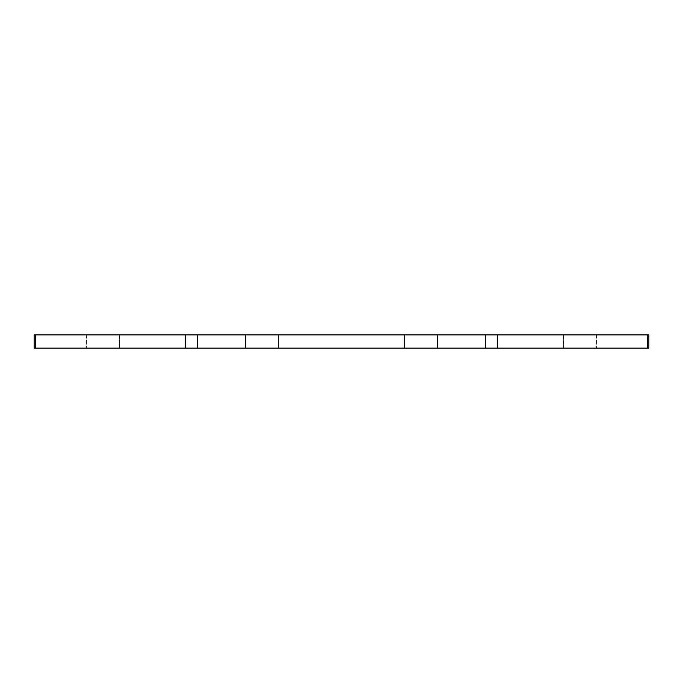 <?xml version="1.0" encoding="UTF-8"?>
<svg xmlns="http://www.w3.org/2000/svg" width="683" height="683" viewBox="0 0 683 683"><rect width="100%" height="100%" fill="white"/><g stroke="black" fill="none" stroke-linecap="round" stroke-linejoin="round"><path stroke-width="0.51" stroke-dasharray="3.42 2.56" d="M245.59 334.875L245.59 348.125L278.442 348.125L245.59 348.125L278.442 348.125L245.59 348.125L278.442 348.125L245.59 348.125L278.442 348.125L245.59 348.125L278.442 348.125L245.59 348.125L278.442 348.125L245.59 348.125L245.59 334.875L245.59 348.125L245.59 334.875L278.442 334.875L278.442 348.125L278.442 334.875L245.59 334.875L245.59 348.125L245.59 334.875L278.442 334.875L245.59 334.875L278.442 334.875L278.442 348.125L278.442 334.875L245.59 334.875L278.442 334.875L278.442 348.125L278.442 334.875L245.59 334.875M86.613 334.875L86.613 348.125L119.465 348.125L86.613 348.125L119.465 348.125L86.613 348.125L86.613 334.875L119.465 334.875L119.465 348.125L119.465 334.875L86.613 334.875M437.41 334.875L437.41 348.125L404.558 348.125L437.41 348.125L404.558 348.125L437.41 348.125L404.558 348.125L437.41 348.125L404.558 348.125L437.41 348.125L404.558 348.125L437.41 348.125L404.558 348.125L437.41 348.125L437.41 334.875L404.558 334.875L404.558 348.125L404.558 334.875L404.558 348.125L404.558 334.875L437.41 334.875L404.558 334.875L404.558 348.125L404.558 334.875L437.41 334.875L437.41 348.125L437.41 334.875L404.558 334.875L437.41 334.875L437.41 348.125L437.41 334.875L404.558 334.875L437.41 334.875M596.387 334.875L596.387 348.125L563.535 348.125L596.387 348.125L563.535 348.125L596.387 348.125L596.387 334.875L563.535 334.875L563.535 348.125L563.535 334.875L596.387 334.875M647.45 348.125L647.45 334.875L648.85 334.875L648.85 348.125L485.733 348.125L485.733 334.875L185.417 334.875L185.417 348.125L197.267 348.125L197.267 334.875M35.55 334.875L34.15 334.875L34.15 348.125L35.55 348.125L35.55 334.875L185.417 334.875M647.45 334.875L497.583 334.875L497.583 348.125M485.733 334.875L497.583 334.875M35.55 348.125L185.417 348.125M485.733 348.125L197.267 348.125"/><path stroke-width="1.02" d="M35.55 348.125L35.55 334.875L34.15 334.875L34.15 348.125L197.267 348.125L197.267 334.875L185.417 334.875L185.417 348.125M35.55 334.875L185.417 334.875M647.45 348.125L647.45 334.875L648.85 334.875L648.85 348.125L485.733 348.125L485.733 334.875L197.267 334.875M485.733 334.875L497.583 334.875L497.583 348.125M647.45 334.875L497.583 334.875M485.733 348.125L197.267 348.125"/></g></svg>
